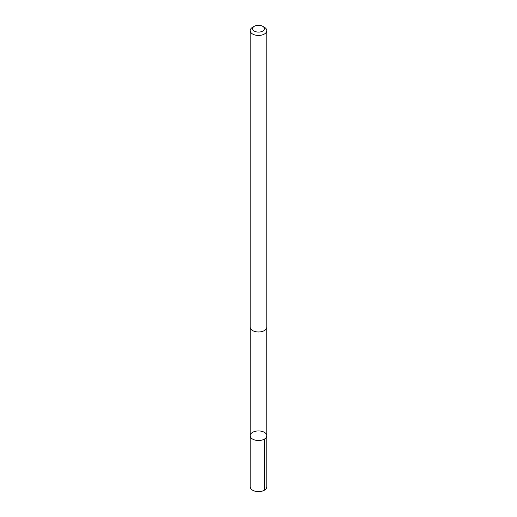 <?xml version="1.0" encoding="UTF-8"?>
<svg xmlns="http://www.w3.org/2000/svg" width="517" height="517" viewBox="0 0 517 517"><rect width="100%" height="100%" fill="white"/><g stroke="black" fill="none" stroke-linecap="round" stroke-linejoin="round"><path stroke-width="0.78" d="M253.362 431.96A8.304 4.795 180 0 1 262.125 431.411A8.304 4.795 180 0 1 266.804 435.728A8.304 4.795 180 0 1 258.5 440.523A8.304 4.795 180 0 1 250.196 435.728A8.304 4.795 180 0 1 253.362 431.96M250.189 486.833A8.311 4.795 0 0 0 254.875 491.15A8.311 4.795 0 0 0 263.638 490.601A8.311 4.795 0 0 0 266.811 486.833L266.804 435.728A8.304 4.795 180 0 1 258.5 440.523A8.304 4.795 180 0 1 250.196 435.728L250.189 486.833M254.319 26.277L252.626 27.252A8.311 4.795 0 0 0 250.189 30.645L250.189 327.183A8.311 4.795 0 0 0 254.875 331.5A8.311 4.795 0 0 0 263.638 330.951A8.311 4.795 0 0 0 266.811 327.183L266.811 30.645A8.311 4.795 0 0 0 264.374 27.252L262.681 26.277A5.913 3.412 0 0 0 254.319 26.277A5.913 3.412 0 0 0 254.08 30.955A5.913 3.412 0 0 0 262.158 31.369A5.913 3.412 0 0 0 262.681 26.277M250.189 30.645A8.311 4.795 0 0 0 254.875 34.962A8.311 4.795 0 0 0 263.638 34.413A8.311 4.795 0 0 0 266.811 30.645M264.374 439.114L264.374 490.226M250.209 327.487L250.196 435.728M266.791 327.487L266.804 435.728"/></g></svg>
